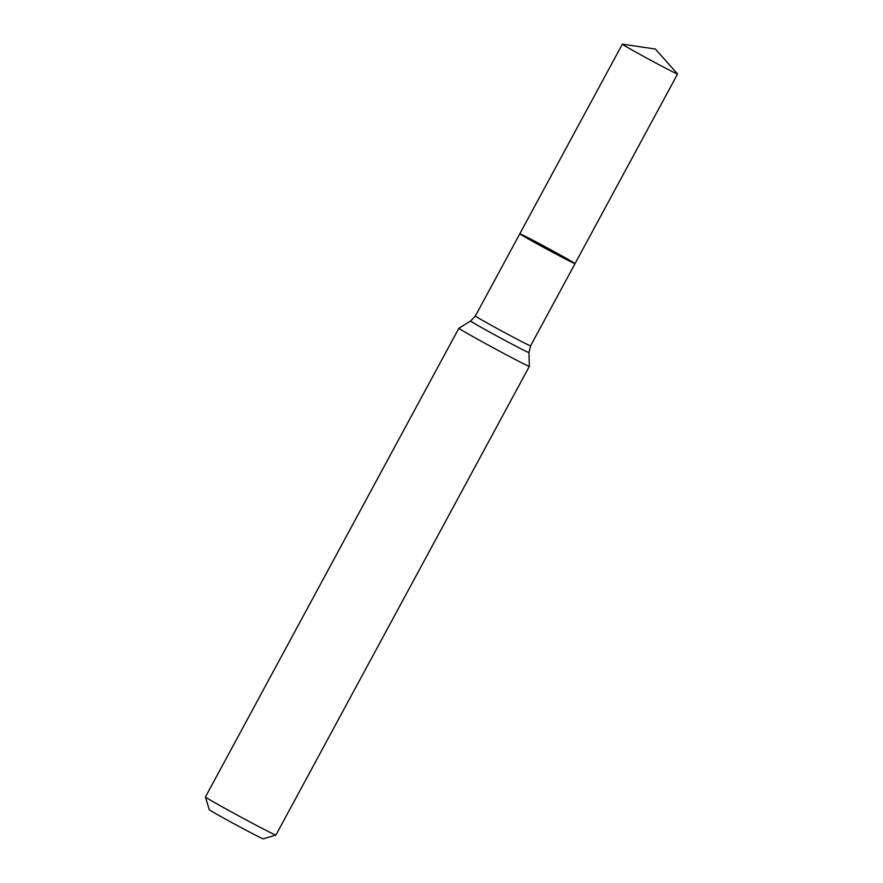 <?xml version="1.0" encoding="UTF-8"?>
<svg xmlns="http://www.w3.org/2000/svg" width="883" height="883" viewBox="0 0 883 883"><rect width="100%" height="100%" fill="white"/><g stroke="black" fill="none" stroke-linecap="round" stroke-linejoin="round"><path stroke-width="1.32" d="M509.646 356.544A40.066 0.839 -151.6 0 1 458.873 328.244A40.066 0.839 -151.6 0 1 458.884 328.233L205.441 796.952A40.066 0.839 28.4 0 0 205.441 796.974A40.066 0.839 28.4 0 0 240.286 816.753A40.066 0.839 28.4 0 0 275.915 835.075A40.066 0.839 28.4 0 0 275.926 835.064L529.359 366.357A40.066 0.839 -151.6 0 1 529.359 366.357A40.066 0.839 -151.6 0 1 509.646 356.544M205.441 796.974L209.216 809.634A30.717 0.64 28.4 0 0 235.938 824.799A30.717 0.64 28.4 0 0 263.244 838.85L275.915 835.075M575.032 263.642L530.573 345.86A31.38 0.662 28.4 0 1 502.659 331.511A31.38 0.662 28.4 0 1 475.363 316.004L519.811 233.785A31.38 0.662 28.4 0 0 559.59 255.96A31.38 0.662 28.4 0 0 575.032 263.642A31.38 0.662 28.4 0 0 535.253 241.467A31.38 0.662 28.4 0 0 519.811 233.785A31.38 0.662 28.4 0 0 559.59 255.96A31.38 0.662 28.4 0 0 575.032 263.642L677.559 74.017A31.38 0.662 28.4 0 0 677.537 73.951L655.385 49.04L622.405 44.15A31.38 0.662 28.4 0 0 622.349 44.161A31.38 0.662 28.4 0 0 662.118 66.335A31.38 0.662 28.4 0 0 677.559 74.017M475.363 316.004L470.617 321.015A33.179 0.695 28.4 0 0 499.458 337.416A33.179 0.695 28.4 0 0 528.972 352.571L529.359 366.346M470.617 321.015L458.884 328.233M530.573 345.86L528.972 352.571M519.811 233.785L622.349 44.161"/></g></svg>
